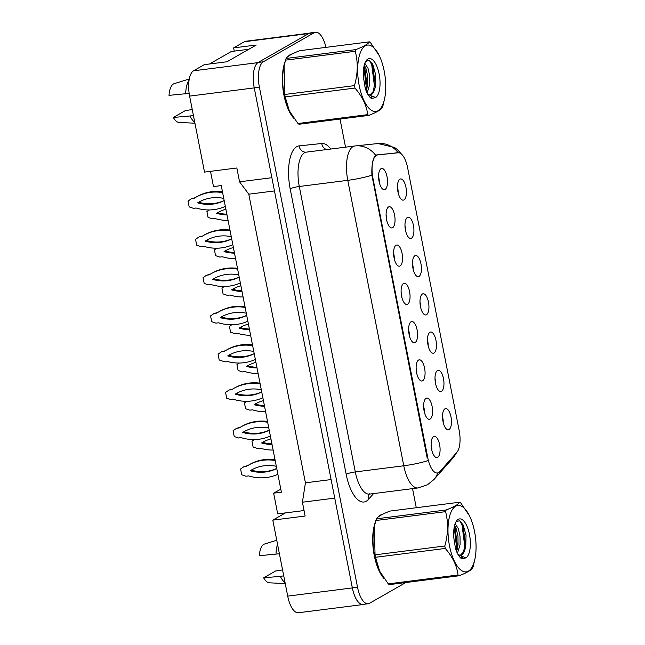 <?xml version="1.0" encoding="UTF-8"?>
<svg xmlns="http://www.w3.org/2000/svg" width="645" height="645" viewBox="0 0 645 645"><rect width="100%" height="100%" fill="white"/><g stroke="black" fill="none" stroke-linecap="round" stroke-linejoin="round"><path stroke-width="0.97" d="M437.447 370.536A10.683 4.313 -97.2 0 1 443.478 378.615A10.683 4.313 -97.2 0 1 441.519 391.265A10.683 4.313 -97.2 0 1 439.648 391.265A10.683 4.313 -97.2 0 1 435.206 381.445A10.683 4.313 -97.2 0 1 437.052 370.827A10.683 4.313 -97.2 0 1 437.447 370.536M435.689 384.106A6.41 2.588 82.8 0 0 435.004 378.744M429.941 332.272A10.683 4.313 -97.2 0 1 435.972 340.342A10.683 4.313 -97.2 0 1 434.004 352.992A10.683 4.313 -97.2 0 1 432.142 352.992A10.683 4.313 -97.2 0 1 427.7 343.172A10.683 4.313 -97.2 0 1 429.546 332.554A10.683 4.313 -97.2 0 1 429.941 332.272M428.175 345.833A6.41 2.588 82.8 0 0 427.498 340.471M422.435 293.999A10.683 4.313 -97.2 0 1 428.465 302.078A10.683 4.313 -97.2 0 1 426.498 314.72A10.683 4.313 -97.2 0 1 424.636 314.72A10.683 4.313 -97.2 0 1 420.193 304.9A10.683 4.313 -97.2 0 1 422.04 294.281A10.683 4.313 -97.2 0 1 422.435 293.999M420.669 307.568A6.41 2.588 82.8 0 0 419.992 302.207M414.928 255.726A10.683 4.313 -97.2 0 1 420.951 263.805A10.683 4.313 -97.2 0 1 418.992 276.447A10.683 4.313 -97.2 0 1 417.122 276.447A10.683 4.313 -97.2 0 1 412.679 266.627A10.683 4.313 -97.2 0 1 414.525 256.009A10.683 4.313 -97.2 0 1 414.928 255.726M413.163 269.296A6.41 2.588 82.8 0 0 412.478 263.934M407.414 217.454A10.683 4.313 -97.2 0 1 413.445 225.532A10.683 4.313 -97.2 0 1 411.486 238.174A10.683 4.313 -97.2 0 1 409.615 238.182A10.683 4.313 -97.2 0 1 405.173 228.362A10.683 4.313 -97.2 0 1 407.019 217.744A10.683 4.313 -97.2 0 1 407.414 217.454M405.649 231.023A6.41 2.588 82.8 0 0 404.971 225.661M399.908 179.181A10.683 4.313 -97.2 0 1 405.939 187.26A10.683 4.313 -97.2 0 1 403.972 199.91A10.683 4.313 -97.2 0 1 402.109 199.91A10.683 4.313 -97.2 0 1 397.667 190.09A10.683 4.313 -97.2 0 1 399.513 179.471A10.683 4.313 -97.2 0 1 399.908 179.181M398.142 192.75A6.41 2.588 82.8 0 0 397.465 187.389M444.961 408.809A10.683 4.313 -97.2 0 1 450.984 416.888A10.683 4.313 -97.2 0 1 449.025 429.538A10.683 4.313 -97.2 0 1 447.154 429.538A10.683 4.313 -97.2 0 1 442.712 419.718A10.683 4.313 -97.2 0 1 444.566 409.099A10.683 4.313 -97.2 0 1 444.961 408.809M443.196 422.378A6.41 2.588 82.8 0 0 442.518 417.017M426.071 398.328A10.683 4.313 -97.2 0 1 432.102 406.406A10.683 4.313 -97.2 0 1 430.142 419.048A10.683 4.313 -97.2 0 1 428.272 419.048A10.683 4.313 -97.2 0 1 423.829 409.228A10.683 4.313 -97.2 0 1 425.676 398.61A10.683 4.313 -97.2 0 1 426.071 398.328M424.313 411.897A6.41 2.588 82.8 0 0 423.628 406.535M418.565 360.055A10.683 4.313 -97.2 0 1 424.595 368.134A10.683 4.313 -97.2 0 1 422.628 380.776A10.683 4.313 -97.2 0 1 420.766 380.784A10.683 4.313 -97.2 0 1 416.323 370.964A10.683 4.313 -97.2 0 1 418.17 360.345A10.683 4.313 -97.2 0 1 418.565 360.055M416.799 373.624A6.41 2.588 82.8 0 0 416.122 368.263M411.058 321.782A10.683 4.313 -97.2 0 1 417.089 329.861A10.683 4.313 -97.2 0 1 415.122 342.511A10.683 4.313 -97.2 0 1 413.26 342.511A10.683 4.313 -97.2 0 1 408.817 332.691A10.683 4.313 -97.2 0 1 410.663 322.073A10.683 4.313 -97.2 0 1 411.058 321.782M409.293 335.352A6.41 2.588 82.8 0 0 408.616 329.99M403.552 283.51A10.683 4.313 -97.2 0 1 409.575 291.588A10.683 4.313 -97.2 0 1 407.616 304.238A10.683 4.313 -97.2 0 1 405.745 304.238A10.683 4.313 -97.2 0 1 401.303 294.418A10.683 4.313 -97.2 0 1 403.149 283.8A10.683 4.313 -97.2 0 1 403.552 283.51M401.787 297.079A6.41 2.588 82.8 0 0 401.101 291.717M396.038 245.237A10.683 4.313 -97.2 0 1 402.069 253.316A10.683 4.313 -97.2 0 1 400.11 265.966A10.683 4.313 -97.2 0 1 398.239 265.966A10.683 4.313 -97.2 0 1 393.797 256.146A10.683 4.313 -97.2 0 1 395.643 245.527A10.683 4.313 -97.2 0 1 396.038 245.237M394.272 258.806A6.41 2.588 82.8 0 0 393.595 253.445M388.532 206.972A10.683 4.313 -97.2 0 1 394.563 215.043A10.683 4.313 -97.2 0 1 392.595 227.693A10.683 4.313 -97.2 0 1 390.733 227.693A10.683 4.313 -97.2 0 1 386.291 217.873A10.683 4.313 -97.2 0 1 388.137 207.255A10.683 4.313 -97.2 0 1 388.532 206.972M386.766 220.534A6.41 2.588 82.8 0 0 386.089 215.172M381.026 168.7A10.683 4.313 -97.2 0 1 387.048 176.778A10.683 4.313 -97.2 0 1 385.089 189.42A10.683 4.313 -97.2 0 1 383.219 189.42A10.683 4.313 -97.2 0 1 378.776 179.6A10.683 4.313 -97.2 0 1 380.631 168.982A10.683 4.313 -97.2 0 1 381.026 168.7M379.26 182.269A6.41 2.588 82.8 0 0 378.575 176.907M433.585 436.601A10.683 4.313 -97.2 0 1 439.608 444.679A10.683 4.313 -97.2 0 1 437.649 457.321A10.683 4.313 -97.2 0 1 435.778 457.321A10.683 4.313 -97.2 0 1 431.336 447.501A10.683 4.313 -97.2 0 1 433.19 436.883A10.683 4.313 -97.2 0 1 433.585 436.601M431.819 450.17A6.41 2.588 82.8 0 0 431.142 444.808M377.68 154.913A19.229 7.756 -97.2 0 0 372.915 178.101L427.829 458.023A19.229 7.756 82.8 0 0 437.447 472.978A19.229 7.756 82.8 0 0 438.681 472.559A19.229 7.756 82.8 0 0 439.874 471.56L456.853 452.371A19.229 7.756 -97.2 0 0 459.192 430.61L407.616 167.74A19.229 7.756 82.8 0 0 398.07 152.768L377.752 154.905A19.229 7.756 -97.2 0 0 377.68 154.913L377.615 154.921M304.045 510.542L285.453 512.896L272.803 520.136L287.71 596.125A21.366 8.619 82.8 0 0 298.393 612.75L363.038 604.542A21.366 8.619 82.8 0 0 363.998 604.276M309.447 33.169L245.793 41.256A21.366 8.619 82.8 0 0 244.415 41.723L233.627 47.891L256.25 45.021L226.951 61.775L204.328 64.645L193.54 70.813A21.366 8.619 82.8 0 0 189.614 96.105L204.521 172.102L236.844 167.99L239.553 181.809L271.876 177.706L254.251 87.897A21.366 8.619 82.8 0 1 254.227 87.76L352.323 587.78A21.366 8.619 82.8 0 0 363.006 604.405L368.182 603.744A21.366 8.619 82.8 0 0 369.553 603.277L405.842 582.532M233.627 47.891L234.264 51.116M210.496 171.336L213.487 186.574L221.243 185.591L281.389 492.175L273.633 493.159L280.801 489.168M239.553 181.809L248.793 194.193L305.424 482.823L331.095 479.566M305.424 482.823L302.416 502.213L334.731 498.109L352.355 587.918A21.366 8.619 82.8 0 0 363.038 604.542M248.793 194.193L274.464 190.936M302.416 502.213L305.125 516.032L272.803 520.136M285.453 512.896L277.697 513.888L273.633 493.159M382.622 514.283A34.185 13.795 82.8 0 0 380.534 515.024A34.185 13.795 82.8 0 0 378.333 516.879A34.185 13.795 82.8 0 1 380.534 515.024A34.185 13.795 82.8 0 1 382.622 514.283M292.306 53.922A34.185 13.795 82.8 0 0 290.21 54.656A34.185 13.795 82.8 0 0 288.017 56.518A34.185 13.795 82.8 0 1 290.21 54.656A34.185 13.795 82.8 0 1 292.306 53.922M427.829 458.023L427.167 457.958L371.899 175.214C371.552 166.088 372.536 159.702 374.874 156.074L376.785 154.881L398.215 152.792M325.943 47.367A21.366 8.619 82.8 0 0 315.574 32.25L310.406 32.903A21.366 8.619 82.8 0 0 309.028 33.379L258.153 62.468A21.366 8.619 82.8 0 0 254.227 87.76L259.395 87.107L357.499 587.119A21.366 8.619 82.8 0 0 368.182 603.744M375.938 155.114L376.664 155.042M375.487 521.821A34.185 13.795 82.8 0 0 384.235 578.75A34.185 13.795 82.8 0 1 375.487 521.821M285.171 61.46A34.185 13.795 82.8 0 0 293.918 118.39A34.185 13.795 82.8 0 1 285.171 61.46M315.574 32.25A21.366 8.619 82.8 0 0 314.204 32.718L263.321 61.807A21.366 8.619 82.8 0 0 259.395 87.107M416.283 507.728L412.534 488.644M345.543 147.157L340.028 119.051M275.181 460.514A47.359 42.739 -119.8 0 0 248.583 465.085A47.359 42.739 -119.8 0 0 246.704 466.23L244.092 466.561L240.593 468.988L241.73 474.793L245.987 476.236L248.599 475.897A47.359 42.739 -119.8 0 0 277.882 474.277M276.31 466.295A41.659 37.595 -119.8 0 0 251.405 470.028A41.659 37.595 -119.8 0 0 250.22 470.737A41.659 37.595 -119.8 0 0 276.745 468.504M247.648 465.634L244.092 466.561M275.02 459.724A47.359 42.739 -119.8 0 0 249.647 464.473L248.583 465.085M251.945 469.729A41.659 37.595 -119.8 0 0 251.292 470.132A41.659 37.595 -119.8 0 0 276.729 468.423M250.22 470.737L251.292 470.132M254.307 439.576L251.969 441.196L253.106 447.009L257.363 448.444L259.975 448.114A47.359 42.739 -119.8 0 0 273.125 450.065M270.94 438.898A41.659 37.595 -119.8 0 0 262.781 442.244A41.659 37.595 -119.8 0 0 261.596 442.954A41.659 37.595 -119.8 0 0 272.037 444.494M263.321 441.946A41.659 37.595 -119.8 0 0 262.668 442.341A41.659 37.595 -119.8 0 0 271.908 443.865M261.596 442.954L262.668 442.341M474.543 531.504A33.467 13.505 82.8 0 0 469.536 515.935A33.467 13.505 82.8 0 0 452.564 509.244A33.467 13.505 82.8 0 0 449.5 545.815A33.467 13.505 82.8 0 0 462.538 571.131A33.467 13.505 82.8 0 0 474.978 558.788A33.467 13.505 82.8 0 0 474.543 531.504M459.732 502.213L389.975 511.074C382.34 514.049 377.817 516.629 376.414 518.822L446.171 509.969C453.838 506.978 458.353 504.398 459.732 502.213A38.458 15.52 82.8 0 1 460.788 502.971L469.536 515.935M446.171 509.969A38.458 15.52 82.8 0 0 445.598 511.654L375.842 520.515L374.431 526.352L375.035 554.845A38.458 15.52 82.8 0 0 375.269 556.071A38.458 15.52 82.8 0 0 375.511 557.288L379.655 571.18L388.266 583.87A38.458 15.52 82.8 0 0 389.322 584.628L459.079 575.767A38.458 15.52 82.8 0 1 458.023 575.009C456.918 565.794 452.669 556.933 445.268 548.435L375.511 557.288M375.035 554.845L444.792 545.993C448.186 534.197 448.46 522.748 445.598 511.654M444.792 545.993A38.458 15.52 82.8 0 0 445.026 547.218A38.458 15.52 82.8 0 0 445.268 548.435M374.431 526.352L374.084 528.053A33.467 13.505 82.8 0 0 374.519 555.337A33.467 13.505 82.8 0 0 379.518 570.906A33.467 13.505 82.8 0 0 379.591 571.043M376.414 518.822A38.458 15.52 82.8 0 0 375.842 520.515M457.434 553.378L460.079 544.654L460.03 536.205L458.353 528.69L455.152 523.684M456.531 551.41L458.031 544.912L457.982 536.463L456.297 528.948L454.588 525.514M458.192 554.353A16.278 6.571 82.8 0 0 460.788 555.224A16.278 6.571 82.8 0 0 464.481 550.959L465.722 547.145L466.045 535.277L463.199 525.014L459.571 520.709L456.096 521.732M458.506 555.264L459.224 555.369M460.377 555.248L464.481 550.959M469.463 534.407A19.898 8.03 82.8 0 0 456.257 521.386A19.898 8.03 82.8 0 0 453.951 538.769L455.539 548.75C457.257 553.837 459.353 557.216 461.812 558.893L465.964 557.861A19.898 8.03 82.8 0 0 469.463 534.407M465.964 557.861L458.893 555.063L457.603 553.7M459.079 575.767C466.746 572.776 471.261 570.196 472.64 568.011A38.458 15.52 82.8 0 0 473.22 566.326L474.978 558.788M388.266 583.87L458.023 575.009M456.063 550.225L456.491 546.839L454.225 527.175M460.82 558.127L461.57 557.038M463.384 552.91L464.698 545.791L462.038 525.078L459.845 520.854M457.192 549.467L457.515 546.71L454.765 525.772M461.36 558.57L462.296 557.385M465.384 548.5L465.722 545.662L462.699 524.087M276.745 540.236L264.434 544.058A19.584 7.901 82.8 0 0 263.724 544.364A19.584 7.901 82.8 0 0 259.322 555.716L279.398 553.765M282.566 569.89L275.576 571.01L263.66 577.823A19.584 7.901 82.8 0 0 269.36 582.814L285.251 583.58M283.736 575.872L280.341 576.34A22.793 9.199 82.8 0 0 285.074 582.669M280.341 576.34L263.66 577.823M277.543 544.316A22.793 9.199 82.8 0 0 276.004 554.232M384.218 71.135A33.467 13.505 82.8 0 0 379.22 55.567A33.467 13.505 82.8 0 0 362.248 48.875A33.467 13.505 82.8 0 0 359.184 85.454A33.467 13.505 82.8 0 0 372.221 110.771A33.467 13.505 82.8 0 0 384.662 98.419A33.467 13.505 82.8 0 0 384.218 71.135M369.416 41.852L299.659 50.705C292.016 53.68 287.493 56.268 286.098 58.461L355.855 49.601C363.514 46.617 368.037 44.029 369.416 41.852A38.458 15.52 82.8 0 1 370.472 42.602L379.22 55.567M355.855 49.601A38.458 15.52 82.8 0 0 355.274 51.294L285.517 60.154L284.114 65.984L284.711 94.484A38.458 15.52 82.8 0 0 284.945 95.71A38.458 15.52 82.8 0 0 285.195 96.927L289.339 110.819L297.95 123.509A38.458 15.52 82.8 0 0 299.006 124.259L368.763 115.407A38.458 15.52 82.8 0 1 367.706 114.649C366.602 105.425 362.353 96.573 354.952 88.067L285.195 96.927M284.711 94.484L354.468 85.624C357.87 73.828 358.136 62.388 355.274 51.294M354.468 85.624A38.458 15.52 82.8 0 0 354.702 86.849A38.458 15.52 82.8 0 0 354.952 88.067M284.106 65.984L283.76 67.693A33.467 13.505 82.8 0 0 284.195 94.976A33.467 13.505 82.8 0 0 289.202 110.545A33.467 13.505 82.8 0 0 289.266 110.682M286.098 58.461A38.458 15.52 82.8 0 0 285.517 60.154M367.118 93.017L369.762 84.285L369.714 75.836L368.029 68.322L364.836 63.323M366.207 91.042L367.706 84.551L367.658 76.102L365.981 68.58L364.272 65.145M367.876 93.993A16.278 6.571 82.8 0 0 370.464 94.863A16.278 6.571 82.8 0 0 374.164 90.598L375.398 86.777L375.729 74.917L372.875 64.653L369.254 60.348L365.78 61.372M368.182 94.904L368.908 95M370.053 94.88L374.164 90.598M379.147 74.038A19.898 8.03 82.8 0 0 365.941 61.025A19.898 8.03 82.8 0 0 363.627 78.408L365.223 88.381C366.94 93.469 369.029 96.855 371.496 98.524L375.648 97.5A19.898 8.03 82.8 0 0 379.147 74.038M375.648 97.5L368.577 94.702L367.279 93.34M368.763 115.407C376.422 112.415 380.945 109.827 382.324 107.651A38.458 15.52 82.8 0 0 382.896 105.965L384.662 98.419M297.95 123.509L367.706 114.649M365.739 89.857L366.167 86.47L363.901 66.814M370.504 97.758L371.254 96.669M373.06 92.549L374.374 85.43L371.714 64.718L369.521 60.485M366.868 89.099L367.199 86.341L364.441 65.403M371.044 98.209L371.972 97.016M375.067 88.139L375.406 85.301L372.383 63.718M189.275 78.996L174.118 83.689A19.584 7.901 82.8 0 0 173.408 84.003A19.584 7.901 82.8 0 0 169.006 95.355L189.154 93.388M192.242 109.529L185.26 110.65L173.344 117.463A19.584 7.901 82.8 0 0 179.036 122.453L194.927 123.211M193.419 115.503L190.017 115.979A22.793 9.199 82.8 0 0 194.75 122.3M190.017 115.979L173.344 117.463M209.512 63.984L231.386 51.479L248.825 49.27M189.049 80.319A22.793 9.199 82.8 0 0 185.679 93.872M267.667 422.241A47.359 42.739 -119.8 0 0 241.069 426.813A47.359 42.739 -119.8 0 0 239.19 427.957L236.586 428.288L233.087 430.715L234.224 436.52L238.481 437.963L241.093 437.632A47.359 42.739 -119.8 0 0 270.368 436.012M268.804 428.022A41.659 37.595 -119.8 0 0 243.899 431.755A41.659 37.595 -119.8 0 0 242.714 432.464A41.659 37.595 -119.8 0 0 269.239 430.231M240.133 427.361L236.586 428.288M267.514 421.451A47.359 42.739 -119.8 0 0 242.133 426.2L241.069 426.813M244.431 431.457A41.659 37.595 -119.8 0 0 243.778 431.86A41.659 37.595 -119.8 0 0 269.223 430.151M242.714 432.464L243.778 431.86M260.161 383.977A47.359 42.739 -119.8 0 0 233.563 388.54A47.359 42.739 -119.8 0 0 231.684 389.685L229.072 390.015L225.573 392.442L226.718 398.247L230.975 399.69L233.579 399.36A47.359 42.739 -119.8 0 0 262.862 397.739M261.298 389.749A41.659 37.595 -119.8 0 0 236.392 393.482A41.659 37.595 -119.8 0 0 235.207 394.192A41.659 37.595 -119.8 0 0 261.725 391.958M232.627 389.096L229.072 390.015M260.008 383.178A47.359 42.739 -119.8 0 0 234.627 387.927L233.563 388.54M236.925 393.184A41.659 37.595 -119.8 0 0 236.272 393.587A41.659 37.595 -119.8 0 0 261.709 391.878M235.207 394.192L236.272 393.587M252.655 345.704A47.359 42.739 -119.8 0 0 226.056 350.267A47.359 42.739 -119.8 0 0 224.178 351.412L221.566 351.743L218.066 354.169L219.203 359.975L223.46 361.418L226.072 361.087A47.359 42.739 -119.8 0 0 255.356 359.467M253.783 351.477A41.659 37.595 -119.8 0 0 228.878 355.218A41.659 37.595 -119.8 0 0 227.701 355.927A41.659 37.595 -119.8 0 0 254.219 353.686M225.121 350.824L221.566 351.743M252.493 344.906A47.359 42.739 -119.8 0 0 227.121 349.663L226.056 350.267M229.418 354.911A41.659 37.595 -119.8 0 0 228.765 355.314A41.659 37.595 -119.8 0 0 254.203 353.605M227.701 355.927L228.765 355.314M245.14 307.431A47.359 42.739 -119.8 0 0 218.542 311.995A47.359 42.739 -119.8 0 0 216.664 313.139L214.059 313.478L210.56 315.897L211.697 321.71L215.954 323.145L218.566 322.814A47.359 42.739 -119.8 0 0 247.841 321.194M246.277 313.204A41.659 37.595 -119.8 0 0 221.372 316.945A41.659 37.595 -119.8 0 0 220.187 317.654A41.659 37.595 -119.8 0 0 246.713 315.413M217.607 312.551L214.059 313.478M244.987 306.633A47.359 42.739 -119.8 0 0 219.614 311.39L218.542 311.995M221.912 316.647A41.659 37.595 -119.8 0 0 221.251 317.042A41.659 37.595 -119.8 0 0 246.696 315.341M220.187 317.654L221.251 317.042M246.801 401.303L244.463 402.932L245.6 408.736L249.857 410.172L252.469 409.841A47.359 42.739 -119.8 0 0 265.619 411.792M263.426 400.626A41.659 37.595 -119.8 0 0 255.275 403.972A41.659 37.595 -119.8 0 0 254.09 404.681A41.659 37.595 -119.8 0 0 264.531 406.229M255.807 403.673A41.659 37.595 -119.8 0 0 255.154 404.068A41.659 37.595 -119.8 0 0 264.402 405.592M254.09 404.681L255.154 404.068M239.295 363.03L236.949 364.659L238.094 370.464L242.351 371.899L244.955 371.568A47.359 42.739 -119.8 0 0 258.113 373.519M255.92 362.353A41.659 37.595 -119.8 0 0 247.769 365.699A41.659 37.595 -119.8 0 0 246.583 366.408A41.659 37.595 -119.8 0 0 257.016 367.956M248.301 365.401A41.659 37.595 -119.8 0 0 247.648 365.796A41.659 37.595 -119.8 0 0 256.895 367.319M246.583 366.408L247.648 365.796M231.789 324.757L229.443 326.386L230.579 332.191L234.836 333.634L237.449 333.296A47.359 42.739 -119.8 0 0 250.599 335.247M248.414 324.08A41.659 37.595 -119.8 0 0 240.254 327.426A41.659 37.595 -119.8 0 0 239.077 328.136A41.659 37.595 -119.8 0 0 249.51 329.684M240.795 327.128A41.659 37.595 -119.8 0 0 240.142 327.531A41.659 37.595 -119.8 0 0 249.389 329.047M239.077 328.136L240.142 327.531M237.634 269.159A47.359 42.739 -119.8 0 0 211.036 273.722A47.359 42.739 -119.8 0 0 209.157 274.875L206.545 275.205L203.046 277.632L204.191 283.437L208.448 284.872L211.052 284.542A47.359 42.739 -119.8 0 0 240.335 282.921M238.771 274.939A41.659 37.595 -119.8 0 0 213.866 278.672A41.659 37.595 -119.8 0 0 212.681 279.382A41.659 37.595 -119.8 0 0 239.206 277.148M210.101 274.278L206.545 275.205M237.481 268.36A47.359 42.739 -119.8 0 0 212.1 273.117L211.036 273.722M214.398 278.374A41.659 37.595 -119.8 0 0 213.745 278.769A41.659 37.595 -119.8 0 0 239.19 277.068M212.681 279.382L213.745 278.769M230.128 230.886A47.359 42.739 -119.8 0 0 203.53 235.457A47.359 42.739 -119.8 0 0 201.651 236.602L199.039 236.933L195.54 239.359L196.677 245.165L200.934 246.6L203.546 246.269A47.359 42.739 -119.8 0 0 232.829 244.649M231.265 236.667A41.659 37.595 -119.8 0 0 206.36 240.4A41.659 37.595 -119.8 0 0 205.174 241.109A41.659 37.595 -119.8 0 0 231.692 238.876M202.595 236.006L199.039 236.933M229.975 230.088A47.359 42.739 -119.8 0 0 204.594 234.844L203.53 235.457M206.892 240.101A41.659 37.595 -119.8 0 0 206.239 240.496A41.659 37.595 -119.8 0 0 231.676 238.795M205.174 241.109L206.239 240.496M222.622 192.613A47.359 42.739 -119.8 0 0 196.016 197.185A47.359 42.739 -119.8 0 0 194.145 198.329L191.533 198.66L188.034 201.087L189.17 206.892L193.427 208.335L196.04 207.996A47.359 42.739 -119.8 0 0 225.323 206.376M223.75 198.394A41.659 37.595 -119.8 0 0 198.845 202.127A41.659 37.595 -119.8 0 0 197.66 202.836A41.659 37.595 -119.8 0 0 224.186 200.603M195.08 197.733L191.533 198.66M222.461 191.823A47.359 42.739 -119.8 0 0 197.088 196.572L196.016 197.185M199.386 201.829A41.659 37.595 -119.8 0 0 198.733 202.232A41.659 37.595 -119.8 0 0 224.17 200.522M197.66 202.836L198.733 202.232M224.275 286.493L221.936 288.113L223.073 293.918L227.33 295.362L229.942 295.031A47.359 42.739 -119.8 0 0 243.092 296.974M240.899 285.808A41.659 37.595 -119.8 0 0 232.748 289.154A41.659 37.595 -119.8 0 0 231.563 289.863A41.659 37.595 -119.8 0 0 242.004 291.411M233.288 288.855A41.659 37.595 -119.8 0 0 232.627 289.258A41.659 37.595 -119.8 0 0 241.875 290.774M231.563 289.863L232.627 289.258M216.768 248.22L214.422 249.841L215.567 255.646L219.824 257.089L222.428 256.758A47.359 42.739 -119.8 0 0 235.586 258.701M233.393 247.535A41.659 37.595 -119.8 0 0 225.242 250.881A41.659 37.595 -119.8 0 0 224.057 251.59A41.659 37.595 -119.8 0 0 234.49 253.138M225.774 250.583A41.659 37.595 -119.8 0 0 225.121 250.986A41.659 37.595 -119.8 0 0 234.369 252.501M224.057 251.59L225.121 250.986M209.262 209.947L206.916 211.568L208.053 217.373L212.31 218.816L214.922 218.486A47.359 42.739 -119.8 0 0 228.072 220.429M225.887 209.262A41.659 37.595 -119.8 0 0 217.736 212.616A41.659 37.595 -119.8 0 0 216.551 213.326A41.659 37.595 -119.8 0 0 226.984 214.866M218.268 212.31A41.659 37.595 -119.8 0 0 217.615 212.713A41.659 37.595 -119.8 0 0 226.863 214.237M216.551 213.326L217.615 212.713M193.54 70.813L257.863 62.646M189.614 96.105L254.251 87.897M244.415 41.723L308.713 33.556M287.71 596.125L352.355 587.918M372.915 178.101L372.278 178.181M373.576 493.586L368.48 499.359A35.604 14.367 -97.2 0 1 346.172 474.277L290.169 188.832A7.119 1.072 168.9 0 1 299.296 186.486L355.298 471.93A28.485 11.497 82.8 0 0 369.545 494.102L369.609 493.82M290.169 188.832A35.604 14.367 -97.2 0 1 296.708 146.673A35.604 14.367 -97.2 0 1 299.127 145.875L321.766 143.496A35.604 14.367 -97.2 0 1 330.764 149.035M304.529 152.76A28.485 11.497 82.8 0 0 299.296 186.486L347.776 180.334A28.485 11.497 -97.2 0 1 353.008 146.609A28.485 11.497 -97.2 0 1 354.847 145.98A28.485 11.497 -97.2 0 1 354.944 145.964A24.929 22.809 -96 0 1 355.395 145.915L306.367 152.131A28.485 11.497 82.8 0 0 304.529 152.76M427.901 460.667A24.929 3.765 -11.1 0 1 403.778 465.779A28.485 11.497 -97.2 0 0 418.025 487.943L427.482 484.782L434.004 479.469A24.929 21.495 -138.5 0 0 437.762 472.922M371.899 175.214A24.929 3.765 168.9 0 1 347.776 180.334L403.778 465.779L355.298 471.93A7.119 1.072 168.9 0 0 346.172 474.277M398.191 152.76A24.929 22.809 -96 0 0 378.034 143.537L394.547 147.463L397.401 149.576L402.02 154.679M456.66 452.588L452.919 458.087A24.929 21.495 -138.5 0 0 455.95 453.387M375.656 155.284A24.929 22.809 -96 0 0 355.395 145.915L378.034 143.537M263.321 61.807L258.153 62.468M357.499 587.119L352.323 587.78M314.204 32.718L309.028 33.379M354.742 145.996L306.464 152.123A28.485 11.497 82.8 0 0 306.367 152.131L306.335 152.139A7.119 6.514 84 0 1 306.335 152.139A7.119 6.514 84 0 1 299.127 145.875M368.48 499.359A7.119 6.144 41.5 0 1 369.343 494.143M326.676 149.551A7.119 6.514 84 0 1 321.766 143.496M397.102 152.752L391.612 153.446M434.004 479.469L452.919 458.087M418.025 487.943L369.545 494.102M457.748 553.982L458.893 555.063M367.432 93.622L368.577 94.702"/></g></svg>
